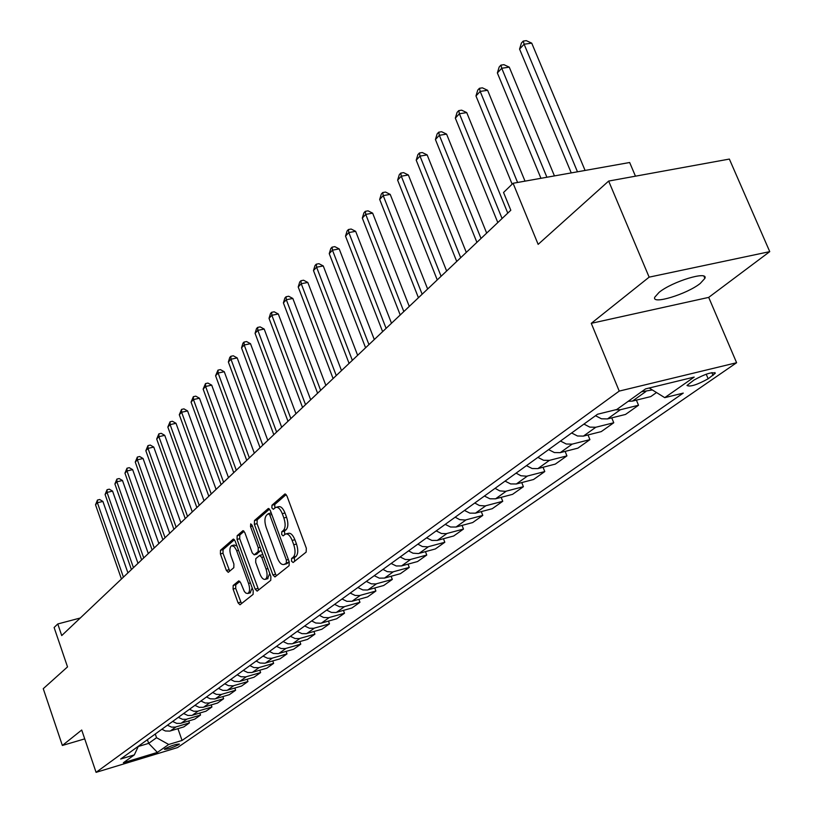 <?xml version="1.0" encoding="UTF-8"?>
<svg xmlns="http://www.w3.org/2000/svg" width="813" height="813" viewBox="0 0 813 813"><rect width="100%" height="100%" fill="white"/><g stroke="black" fill="none" stroke-linecap="round" stroke-linejoin="round"><path stroke-width="1.22" d="M291.511 561.163L293.107 562.505L306.155 552.108L306.318 548.196L286.938 495.96L284.865 493.999L271.979 505.229L271.888 507.942L273.31 509.304L275.709 507.403C278.117 506.814 280.302 508.897 282.274 513.664L283.859 517.972C285.688 523.745 285.536 527.891 283.412 530.391L281.765 531.773L281.674 534.476L283.117 535.869L285.495 534.039C287.934 533.46 290.15 535.584 292.162 540.421L293.757 544.761C295.597 550.553 295.434 554.69 293.28 557.139L291.613 558.47L291.511 561.163M286.115 533.877L288.219 533.338C290.658 532.749 292.883 534.883 294.885 539.72L296.491 544.039C298.32 549.842 298.158 553.968 296.003 556.417L294.336 557.759L294.652 561.275M286.156 494.548L274.692 504.558L274.926 507.932M276.369 507.231L278.432 506.723C280.841 506.133 283.026 508.216 284.997 512.983L286.583 517.281C288.412 523.054 288.259 527.19 286.135 529.7L284.489 531.072L284.753 534.527M700.247 283.452L704.871 278.392C708.692 270.424 672.27 281.481 659.089 292.355L654.76 297.223C651.376 305.007 686.792 294.245 700.247 283.452M178.87 744.566L179.378 744.058C176.126 744.047 171.299 745.633 164.887 748.814L164.399 749.312C167.641 749.322 172.468 747.736 178.87 744.566M233.179 585.462L233.087 589.059L238.067 602.85L239.987 604.801L253.097 594.384L253.209 590.716L235.16 541.052L233.26 539.141L220.465 550.289L220.394 553.917L226.36 570.441L228.25 572.352L233.819 567.687L233.91 564.049L230.912 555.777C229.368 550.635 229.601 547.271 231.614 545.696L234.266 546.631L236.42 550.076L248.554 583.46C250.109 588.602 249.886 591.935 247.874 593.48L245.973 593.175L244.367 591.549L240.709 582.809L238.788 580.868L233.179 585.462L235.78 584.76L235.689 588.368L241.502 603.632M649.14 277.152L591.275 323.33L708.702 297.385L769.748 251.634L649.14 277.152L608.652 181.065L538.145 244.367L513.084 183.271L503.552 192.488L510.808 210.242L61.727 635.573L57.774 623.967L54.115 627.504L67.52 666.904L43.252 688.692L62.367 745.47L84.715 738.875M591.275 323.33L619.232 391.094L96.076 772.35L81.717 730.023L62.367 745.47M272.914 574.943L274.946 576.945L289.093 565.706L289.235 561.874L270.292 510.462L268.27 508.521L254.489 520.533L254.378 524.324L272.914 574.943L275.587 574.232L276.471 575.767M270.759 580.319L257.142 591.132L255.16 589.151L237.071 539.395L237.162 535.686L242.904 530.716L244.835 532.627L252.233 552.901L254.195 554.852L258.158 551.56L258.27 547.81L250.516 526.58L250.719 523.857L252.091 525.208L270.881 576.569L270.759 580.319M608.652 181.065L729.363 159.074L769.748 251.634M693.956 380.067L686.995 385.474C690.024 387.09 697.076 384.864 708.153 378.787L715.237 373.33C712.208 371.673 705.115 373.919 693.956 380.067M619.232 391.094L736.608 362.72L177.549 747.574L96.076 772.35M177.935 728.672L182.061 740.45L683.255 393.096L664.749 397.659L694.18 377.08L645.542 388.899L616.762 409.498L597.545 414.244L120.659 759.037L134.328 754.891L138.373 746.222M182.061 740.45L168.708 744.484L157.397 752.401L123.383 762.736L134.328 754.891M635.461 176.177L629.658 162.509L513.084 183.271M708.702 297.385L736.608 362.72M80.284 618.002L57.774 623.967M147.397 739.708L148.667 743.367L156.553 737.706L155.273 734.007M138.24 746.507L148.667 743.367L157.397 752.401M664.749 397.659L649.211 388.004M652.351 389.955L641.569 391.734M628.215 401.297L632.463 401.094L650.746 396.602L656.508 392.527M636.396 400.128L638.52 405.25L620.349 409.742L615.39 409.833M595.502 415.717L601.457 418.797L607.474 418.929L625.532 414.437L638.52 405.25M611.752 417.872L613.764 422.76L595.807 427.252L589.832 427.13L583.927 424.081M571.62 432.983L577.484 435.992L583.409 436.103L601.254 431.612L613.764 422.76M588.012 434.945L589.923 439.63L572.179 444.122L566.285 444.02L560.472 441.042M548.623 449.619L554.385 452.556L560.238 452.648L577.87 448.156L589.923 439.63M565.126 451.398L566.935 455.88L549.415 460.371L543.592 460.29L537.871 457.384M526.448 465.646L532.119 468.522L537.891 468.593L555.32 464.101L566.935 455.88M543.054 467.262L544.781 471.56L526.682 476.215L520.879 475.747L516.082 473.136M505.056 481.113L510.645 483.928L516.346 483.979L533.562 479.497L544.781 471.56M521.753 482.566L523.389 486.692L505.503 491.337L499.782 490.889L495.056 488.339M484.416 496.032L489.924 498.796L495.544 498.826L512.556 494.345L523.389 486.692M501.174 497.343L502.739 501.296L485.056 505.94L479.406 505.513L474.762 503.013M464.477 510.452L469.904 513.145L475.463 513.155L492.272 508.694L502.739 501.296M481.286 511.611L482.78 515.412L465.31 520.035L459.731 519.639L455.148 517.19M445.219 524.375L450.565 527.027L456.042 527.017L472.668 522.566L482.78 515.412M462.058 525.411L463.481 529.06L446.215 533.674L441.51 533.521L436.195 530.899M426.591 537.84L431.866 540.432L437.272 540.411L453.705 535.98L463.481 529.06M443.461 538.745L444.823 542.261L427.75 546.864L422.313 546.509L417.872 544.151M408.573 550.868L412.994 553.206L418.39 553.551L435.351 548.958L444.823 542.261M425.453 551.651L426.754 555.045L409.884 559.618L405.291 559.496L400.128 556.976M391.134 563.48L396.256 565.98L401.531 565.929L417.587 561.529L426.754 555.045M408.024 564.151L409.264 567.413L392.577 571.976L387.283 571.661L382.953 569.395M374.244 575.695L379.295 578.145L384.508 578.084L400.382 573.693L409.264 567.413M391.124 576.254L392.313 579.405L375.819 583.947L371.338 583.846L366.317 581.417M357.872 587.525L362.862 589.933L367.313 590.025L383.716 585.492L392.313 579.405M374.742 587.982L375.891 591.021L359.57 595.543L355.149 595.462L350.2 593.073M342.009 598.998L346.927 601.356L352.019 601.274L367.547 596.925L375.891 591.021M358.858 599.354L359.956 602.291L343.818 606.793L339.448 606.722L334.57 604.374M326.623 610.116L331.47 612.443L335.82 612.514L351.856 608.022L359.956 602.291M343.442 610.39L344.499 613.226L328.543 617.707L323.493 617.453L319.397 615.339M311.694 620.919L315.759 623.012L320.769 623.256L336.643 618.784L344.499 613.226M328.472 621.102L329.489 623.845L313.706 628.297L309.438 628.246L304.682 625.98M297.202 631.396L301.928 633.632L306.166 633.683L321.867 629.242L329.489 623.845M313.94 631.498L314.926 634.15L299.306 638.581L295.089 638.54L290.393 636.315M283.127 641.569L287.792 643.774L291.979 643.815L307.507 639.394L314.926 634.15M299.824 641.589L300.769 644.16L285.312 648.571L281.146 648.54L276.511 646.355M269.449 651.457L273.361 653.449L278.198 653.652L293.564 649.262L300.769 644.16M286.095 651.406L287.009 653.896L271.725 658.286L267.599 658.256L263.016 656.111M256.156 661.071L260.018 663.032L264.804 663.225L279.997 658.845L287.009 653.896M272.751 660.949L273.625 663.357L258.504 667.717L253.747 667.534L249.906 665.593M243.229 670.42L247.721 672.514L251.776 672.524L266.816 668.174L273.625 663.357M259.774 670.227L260.617 672.564L245.648 676.904L240.943 676.721L237.152 674.81M230.658 679.505L234.429 681.406L239.103 681.579L253.991 677.249L260.617 672.564M247.142 679.251L247.955 681.518L233.138 685.837L228.483 685.664L224.744 683.784M218.423 688.357L222.803 690.379L226.766 690.379L241.502 686.081L247.955 681.518M234.835 688.042L235.628 690.237L220.963 694.526L216.37 694.373L212.66 692.513M206.512 696.965L210.191 698.804L214.764 698.956L229.347 694.678L235.628 690.237M222.864 696.589L223.626 698.733L209.114 702.991L205.211 703.001L200.902 701.019M194.907 705.349L199.195 707.32L203.067 707.31L217.508 703.062L223.626 698.733M211.197 704.922L211.929 706.995L197.569 711.233L193.707 711.253L189.449 709.302M183.616 713.519L187.844 715.46L191.685 715.44L205.974 711.212L211.929 706.995M199.825 713.042L200.537 715.054L186.319 719.271L182.498 719.292L178.291 717.361M172.6 721.477L176.787 723.387L180.577 723.367L194.734 719.17L200.537 715.054M188.748 720.958L189.429 722.909L175.354 727.096L171.573 727.127L167.417 725.226M161.868 729.241L165.374 730.978L169.765 731.09L183.768 726.924L189.429 722.909M156.553 737.706L168.708 744.484M269.52 509.07L257.162 519.853L257.05 523.643L275.587 574.232M286.298 562.748L286.389 560.066L269.804 515.005L268.392 513.643L266.562 515.198C264.51 517.708 264.377 521.794 266.176 527.454L277.416 558.074C279.398 562.891 281.593 565.025 284.011 564.466L289.194 561.773M271.207 512.932L268.686 513.623M286.146 563.897L284.56 564.131M289.001 562.027L287.263 563.419M244.093 531.265L239.805 535.015L239.703 538.714L258.656 589.953M256.481 554.192L261.217 550.167M259.936 574.029C261.552 578.002 263.341 579.771 265.292 579.323C267.375 577.728 267.629 574.313 266.044 569.07L261.756 557.342L259.591 555.482L255.8 558.643L255.689 562.372L259.936 574.029M267.507 578.734L269.753 573.49M262.863 554.649L262.253 554.781M239.906 581.366L235.78 584.76M250.089 592.88L252.223 588.002M236.979 546.041L234.235 545.015L232.061 545.574M234.439 539.7L223.067 549.618L222.996 553.247L229.713 571.153M585.086 170.445L531.732 43.15L524.111 44.217L519.568 49.095L571.254 172.905M577.474 171.797L524.111 44.217L523.237 41.077L526.285 40.65L531.732 43.15M519.568 49.095L521.428 43.028L523.237 41.077M554.436 175.903L509.263 67.154L501.743 68.262L497.363 72.957L540.95 178.301M546.905 177.244L501.743 68.262L500.93 65.121L503.938 64.684L509.263 67.154M497.363 72.957L499.182 67.001L500.93 65.121M525.015 181.147L487.607 90.294L480.188 91.422L475.971 95.954L512.149 184.175M517.586 182.468L480.188 91.422L479.436 88.292L482.404 87.845L487.607 90.294M475.971 95.954L477.759 90.111L479.436 88.292M507.769 213.128L466.733 112.601L459.406 113.749L455.331 118.129L497.81 222.569M502.078 218.524L459.406 113.749L458.715 110.629L461.642 110.172L466.733 112.601M455.331 118.129L457.089 112.387L458.715 110.629M486.672 233.107L446.591 134.125L439.355 135.304L435.422 139.521L476.906 242.355M481.022 238.453L439.355 135.304L438.715 132.194L441.611 131.726L446.591 134.125M435.422 139.521L437.15 133.881L438.715 132.194M466.306 252.396L427.15 154.907L419.996 156.106L416.205 160.171L456.733 261.461M460.707 257.701L419.996 156.106L419.406 152.996L422.272 152.529L427.15 154.907M416.205 160.171L417.892 154.633L419.406 152.996M446.642 271.024L408.36 174.988L401.297 176.197L397.628 180.13L437.252 279.916M441.093 276.278L401.297 176.197L400.758 173.108L403.583 172.63L408.36 174.988M397.628 180.13L399.295 174.683L400.758 173.108M427.638 289.022L390.21 194.388L383.218 195.618L379.681 199.419L418.431 297.741M422.15 294.225L383.218 195.618L382.73 192.539L385.525 192.051L390.21 194.388M379.681 199.419L381.317 194.063L382.73 192.539M409.274 306.42L372.649 213.158L365.738 214.398L362.313 218.077L400.23 314.977M403.827 311.572L365.738 214.398L365.291 211.339L368.055 210.841L372.649 213.158M362.313 218.077L363.929 212.813L365.291 211.339M391.5 323.249L355.647 231.319L348.828 232.569L345.515 236.136L382.628 331.653M386.104 328.361L348.828 232.569L348.421 229.53L351.145 229.032L355.647 231.319M345.515 236.136L347.1 230.953L348.421 229.53M374.295 339.539L339.194 248.91L332.456 250.17L329.245 253.626L365.586 347.791M368.95 344.6L332.456 250.17L332.08 247.132L334.783 246.634L339.194 248.91M329.245 253.626L330.8 248.524L332.08 247.132M357.639 355.311L323.259 265.942L316.592 267.213L313.483 270.556L349.082 363.411M352.344 360.332L316.592 267.213L316.257 264.195L318.92 263.686L323.259 265.942M313.483 270.556L315.017 265.536L316.257 264.195M341.501 370.596L307.812 282.457L301.227 283.727L298.208 286.979L333.096 378.563M336.257 375.565L301.227 283.727L300.922 280.729L303.554 280.221L307.812 282.457M298.208 286.979L299.712 282.03L300.922 280.729M325.861 385.413L292.832 298.462L286.318 299.743L283.391 302.893L317.598 393.238M320.657 390.342L286.318 299.743L286.044 296.765L288.656 296.247L292.832 298.462M283.391 302.893L284.875 298.025L286.044 296.765M310.688 399.783L278.3 313.991L271.857 315.281L269.022 318.33L302.568 407.476M305.536 404.661L271.857 315.281L271.623 312.314L274.194 311.806L278.3 313.991M269.022 318.33L270.485 313.544L271.623 312.314M295.973 413.726L264.195 329.062L257.833 330.363L255.069 333.32L287.985 421.286M290.861 418.563L257.833 330.363L257.619 327.415L260.16 326.897L264.195 329.062M255.069 333.32L256.512 328.594L257.619 327.415M281.684 427.252L250.495 343.696L244.205 344.997L241.532 347.883L273.818 434.701M276.623 432.049L244.205 344.997L244.022 342.07L246.532 341.551L250.495 343.696M241.532 347.883L242.945 343.218L244.022 342.07M267.802 440.402L237.193 357.913L230.973 359.224L228.372 362.019L260.069 447.719M262.792 445.148L230.973 359.224L230.811 356.307L233.301 355.789L237.193 357.913M228.372 362.019L229.774 357.425L230.811 356.307M254.327 453.166L224.266 371.734L218.108 373.035L215.587 375.758L246.715 460.371M249.357 457.871L218.108 373.035L217.975 370.139L220.435 369.62L224.266 371.734M215.587 375.758L217.975 370.139M241.217 465.575L211.705 385.159L205.608 386.47L203.148 389.112L233.727 472.668M236.298 470.239L205.608 386.47L205.496 383.594L207.935 383.075L211.705 385.159M203.148 389.112L205.496 383.594M228.483 477.638L199.48 398.228L193.453 399.539L191.065 402.11L221.106 484.629M223.595 482.261L193.453 399.539L193.362 396.673L195.77 396.155L199.48 398.228M191.065 402.11L193.362 396.673M216.085 489.375L187.59 410.931L181.624 412.252L179.297 414.752L208.819 496.255M211.248 493.958L181.624 412.252L181.553 409.406L183.941 408.878L187.59 410.931M179.297 414.752L181.553 409.406M204.033 500.798L176.014 423.299L170.11 424.62L167.844 427.049L196.868 507.576M199.236 505.34L170.11 424.62L170.059 421.795L172.417 421.266L176.014 423.299M167.844 427.049L170.059 421.795M192.285 511.916L164.744 435.341L158.901 436.662L156.696 439.03L185.242 518.592M187.539 516.418L158.901 436.662L158.87 433.857L161.208 433.329L164.744 435.341M156.696 439.03L158.87 433.857M180.862 522.739L153.769 447.079L147.986 448.39L145.842 450.707L173.911 529.324M176.147 527.2L147.986 448.39L147.976 445.605L150.283 445.077L153.769 447.079M145.842 450.707L147.976 445.605M169.724 533.287L143.068 458.502L137.356 459.823L135.263 462.069L162.874 539.771M165.059 537.708L137.356 459.823L137.356 457.048L139.643 456.53L143.068 458.502M135.263 462.069L137.356 457.048M158.87 543.562L132.651 469.65L126.991 470.961L124.948 473.156L152.122 549.964M154.246 547.942L126.991 470.961L127.001 468.207L129.267 467.688L132.651 469.65M124.948 473.156L127.001 468.207M148.301 553.582L122.489 480.503L116.879 481.814L114.887 483.959L141.635 559.893M143.718 557.921L116.879 481.814L116.909 479.081L119.155 478.562L122.489 480.503M114.887 483.959L116.909 479.081M137.986 563.348L112.57 491.103L107.031 492.414L105.08 494.497L131.421 569.567M133.444 567.657L107.031 492.414L107.072 489.69L109.288 489.172L112.57 491.103M105.08 494.497L107.072 489.69M127.926 572.87L102.905 501.438L97.408 502.739L95.517 504.782L121.442 579.008M123.424 577.139L97.408 502.739L97.469 500.046L99.664 499.517L102.905 501.438M95.517 504.782L97.469 500.046M632.463 401.094L645.847 391.541M607.474 418.929L620.349 409.742M583.409 436.103L595.807 427.252M560.238 452.648L572.179 444.122M537.891 468.593L549.415 460.371M516.346 483.979L527.454 476.042M495.544 498.826L506.275 491.164M475.463 513.155L485.818 505.767M456.042 527.017L466.062 519.873M437.272 540.411L446.957 533.501M419.112 553.379L428.481 546.692M401.531 565.929L410.606 559.456M384.508 578.084L393.299 571.803M368.015 589.852L376.531 583.775M352.019 601.274L360.271 595.38M336.511 612.341L344.509 606.63M321.45 623.083L329.224 617.545M306.836 633.52L314.387 628.134M292.65 643.652L299.977 638.418M278.859 653.489L285.983 648.408M265.455 663.062L272.375 658.124M252.416 672.361L259.154 667.554M239.744 681.416L246.288 676.741M227.396 690.227L233.778 685.674M215.384 698.794L221.593 694.363M203.687 707.147L209.734 702.828M192.295 715.277L198.179 711.08M181.187 723.204L186.929 719.109M170.364 730.938L175.954 726.944M711.863 372.618L713.042 375.413M706.202 374.204L708.153 378.787M296.003 556.417L293.28 557.139M296.491 544.039L293.757 544.761M294.885 539.72L292.162 540.421M284.489 531.072L281.765 531.773M286.135 529.7L283.412 530.391M286.583 517.281L283.859 517.972M284.997 512.983L282.274 513.664M274.692 504.558L271.979 505.229M285.333 493.969L284.662 494.131M294.336 557.759L291.613 558.47M257.05 523.643L254.378 524.324M257.162 519.853L254.489 520.533M268.707 508.491L268.077 508.643M288.381 559.537L286.389 560.066M271.786 514.507L269.804 515.005M257.802 588.439L255.16 589.151M239.703 538.714L237.071 539.395M239.805 535.015L237.162 535.686M243.3 530.686L242.721 530.828M257.03 554.049L254.367 554.74M260.821 550.868L258.158 551.56M260.18 547.312L258.27 547.81M252.416 526.102L250.516 526.58M267.955 568.561L266.044 569.07M263.666 556.844L261.756 557.342M250.394 582.972L248.554 583.46M238.534 550.34L236.705 550.808M228.961 569.75L226.36 570.441M222.996 553.247L220.394 553.917M223.067 549.618L220.465 550.289M233.636 539.121L233.077 539.263M240.668 602.138L238.067 602.85M235.689 588.368L233.087 589.059M703.946 276.227L704.871 278.392M714.901 372.537L715.237 373.33M271.095 512.962L268.524 513.613M286.715 563.744L284.011 564.466M256.857 554.151L254.195 554.852M267.955 578.612L265.292 579.323M262.436 554.679L259.936 555.33M250.495 592.779L247.874 593.48"/></g></svg>
